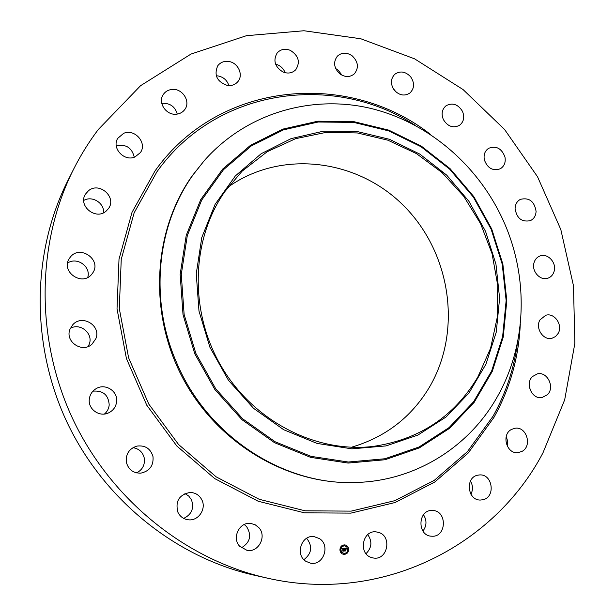<?xml version="1.0" encoding="UTF-8"?>
<svg xmlns="http://www.w3.org/2000/svg" width="615" height="615" viewBox="0 0 615 615"><rect width="100%" height="100%" fill="white"/><g stroke="black" fill="none" stroke-linecap="round" stroke-linejoin="round"><path stroke-width="0.92" d="M306.654 538.279C312.766 546.289 311.851 553.423 303.91 559.681M319.423 538.571C330.655 545.382 323.359 565.923 310.56 563.186L305.878 561.326C294.877 554.699 301.488 534.696 313.942 536.58L319.423 538.571M267.148 578.092L254.549 575.279C176.451 557.805 104.096 500.256 67.158 422.566C30.466 344.769 31.78 252.327 67.758 180.833L73.554 169.302C80.673 155.195 88.883 141.973 98.192 129.634L140.566 85.7L190.981 54.074L246.431 35.693L303.964 30.75L360.821 38.776L414.572 58.825L463.08 89.575L504.569 129.481L537.541 176.766L560.818 229.541L573.472 285.767L574.871 343.278L564.693 399.781L542.953 452.863C494.322 545.851 381.646 604.407 267.148 578.092C186.453 560.057 111.453 500.356 73.131 419.738C35.047 339.011 36.377 243.163 73.554 169.302M244.247 524.51L246.63 526.648C251.912 535.481 250.144 542.553 241.326 547.865M184.923 493.568L188.751 496.051L191.45 499.772C194.302 508.259 191.719 514.471 183.685 518.399M132.948 447.682C139.021 448.658 142.795 452.148 144.287 458.144C145.094 464.786 142.542 469.706 136.622 472.904M92.965 391.148C103.036 390.325 108.448 394.907 109.209 404.878C108.863 408.545 107.279 411.596 104.458 414.026M70.364 328.318C80.419 322.491 93.626 333.714 89.213 344.277L88.145 346.506M67.619 263.028C77.036 256.532 91.189 266.695 87.737 277.403M83.748 200.444C92.165 195.339 104.565 203.127 103.512 212.79M116.266 145.878C125.914 143.887 131.917 147.662 134.278 157.217M161.776 103.451L162.867 103.282C170.393 103.258 175.19 106.856 177.266 114.083M216.28 75.799L218.179 75.96C223.591 77.129 227.15 80.334 228.865 85.585M275.589 64.16L277.903 64.921C281.37 66.535 283.769 69.126 285.099 72.693M335.682 68.565L337.996 69.987L342.086 75.261M393.016 88.245L396.145 92.089M529.223 384.69L530.284 390.225M506.222 436.512L507.69 441.27L507.306 446.213M470.467 481.03C472.943 485.389 473.104 489.794 470.936 494.245M423.489 514.747C426.971 520.351 426.787 525.802 422.935 531.076M367.762 534.604C372.421 541.469 371.837 547.827 366.01 553.669M228.15 187.045C282.101 148.761 358.706 159.423 404.716 206.763C451.041 253.857 462.342 331.185 429.408 387.227C411.366 417.27 385.359 437.273 351.373 447.259M224.821 191.619L242.079 171.208L267.171 151.736L295.646 138.659L326.15 132.371L357.307 132.948L387.811 140.174L416.416 153.596L442.031 172.569L463.687 196.247L480.584 223.675L492.092 253.78L497.735 285.406L497.258 317.317L490.586 348.251L477.87 376.949C454.224 416.678 419.092 439.863 372.459 446.513C315.418 453.009 253.088 421.021 221.023 365.933C188.897 310.882 191.242 239.519 224.821 191.619M485.566 231.409L468.899 201.266L446.675 175.114L419.822 154.111L389.449 139.29L356.885 131.456L323.575 131.149L291.126 138.613L261.167 153.719L235.33 175.944L215.119 204.334L201.789 237.513L196.254 273.744L198.983 311.044L209.923 347.267L228.472 380.324L253.565 408.329L283.692 429.724L317.086 443.423L351.834 448.842L386.051 445.913L417.962 435.043L446.029 417.016L469.007 392.947L485.958 364.157L496.267 332.085L499.603 298.267L495.959 264.212L485.566 231.409M356.9 482.444C284.238 486.081 207.001 436.358 176.205 361.697C149.099 299.067 156.925 224.729 193.479 174.314L204.418 160.469L192.457 175.475C152.974 230.633 148.046 312.881 182.955 378.402C217.848 443.953 288.266 485.012 355.301 482.506L356.9 482.444C416.447 480.607 469.66 446.282 497.412 396.59C526.701 345.146 528.723 279.095 504.631 223.622C479.984 166.773 429.162 122.331 370.107 108.248C311.121 94.479 246.369 113.083 204.418 160.469M394.361 90.259C390.317 84.27 390.456 78.943 394.769 74.277C400.188 70.587 405.477 71.425 410.635 76.783C414.741 82.933 414.518 88.329 409.959 92.973C404.593 96.401 399.396 95.502 394.361 90.259M201.835 499.841C206.586 508.774 198.568 521.005 188.613 519.821C183.816 519.283 180.272 516.831 177.996 512.472C175.021 501.433 179.011 494.76 189.966 492.454C195.324 492.577 199.283 495.044 201.835 499.841M443.392 119.594C441.078 113.883 441.977 109.27 446.067 105.742C452.548 102.39 458.006 104.243 462.449 111.3C464.802 117.158 463.818 121.839 459.505 125.337C453.101 128.443 447.728 126.529 443.392 119.594M153.012 456.684C153.673 465.655 149.63 471.136 140.881 473.135C133.255 473.289 128.412 469.668 126.359 462.257C125.629 454.039 129.158 448.65 136.93 446.09C145.263 445.091 150.621 448.619 153.012 456.684M484.328 159.808C483.452 154.703 484.897 150.867 488.671 148.284C496.267 145.494 501.702 148.415 504.969 157.048C505.868 162.291 504.338 166.196 500.364 168.748C492.853 171.293 487.51 168.31 484.328 159.808M116.658 401.434C116.027 406.815 113.245 410.674 108.294 413.011C99.346 417.224 88.099 409.229 89.275 399.435C89.79 394.753 92.058 391.171 96.078 388.688C105.073 382.968 117.903 390.963 116.658 401.434M515.078 208.447C515.293 204.18 517.092 201.143 520.467 199.329C529.215 197.338 534.42 201.343 536.08 211.345C535.865 215.757 533.974 218.848 530.407 220.631C521.758 222.369 516.646 218.31 515.078 208.447M95.902 338.604L91.919 344.277C82.095 353.387 64.721 341.579 69.972 329.263L72.801 324.712C82.118 313.957 101.352 325.612 95.902 338.604M534.005 262.797C534.965 259.492 536.91 257.231 539.839 256.032C547.488 252.665 556.813 262.597 554.161 271.223C553.169 274.674 551.125 276.988 548.019 278.149C540.408 281.209 531.345 271.3 534.005 262.797M92.35 273.444L91.866 274.082C82.179 287.051 59.939 271.23 69.587 258.131L69.879 257.723C79.397 243.678 102.774 260.145 92.35 273.444M540.008 319.877L545.682 315.303C554.446 312.289 563.255 325.22 558.105 333.499L555.545 336.528L552.086 338.219C543.368 340.894 534.873 328.01 540.008 319.877M105.926 211.306C95.517 220.378 77.859 205.764 85.4 194.225L88.499 190.712C99.453 181.425 117.104 197.361 108.44 208.639L105.926 211.306M532.49 376.534L537.433 373.851C547.465 371.306 555.176 387.535 547.365 394.753L542.03 397.551C532.06 399.712 524.741 383.56 532.49 376.534M134.977 156.956C124.268 161.929 111.384 148.054 117.749 138.337L123.623 133.34C134.746 128.327 147.531 143.087 140.374 152.62L134.977 156.956M511.472 429.431L515.139 428.232C526.609 426.295 532.498 446.06 522.02 451.395L517.891 452.671C506.514 454.147 501.117 434.551 511.472 429.431M176.643 114.167C166.442 115.743 157.494 102.759 163.198 94.641C165.197 91.643 168.056 89.913 171.785 89.467C182.271 87.945 191.081 101.529 184.8 109.501C182.816 112.176 180.103 113.729 176.643 114.167M477.655 475.195L479.569 474.934C492.684 473.758 495.89 497.197 482.921 499.749L480.484 500.041C467.508 500.648 464.917 477.517 477.655 475.195M227.289 85.431C216.941 81.687 213.759 75.138 217.748 65.774C220.462 62.3 224.144 60.87 228.811 61.485C238.074 62.669 243.678 74.93 237.959 81.534C235.268 84.701 231.717 86 227.289 85.431M432.583 510.512C447.436 510.604 446.713 537.41 431.83 536.211L431.492 536.195C416.862 535.757 417.793 509.466 432.33 510.504L432.583 510.512M282.985 71.978C274.82 66.866 272.883 60.524 277.173 52.944C280.701 49.192 285.091 48.331 290.334 50.361C298.629 55.665 300.451 62.107 295.8 69.695C292.31 73.154 288.035 73.915 282.985 71.978M378.717 532.413C392.332 536.28 387.588 560.496 373.605 558.043L371.537 557.567C358.138 553.838 362.312 530.13 375.973 531.86L378.717 532.413M339.857 73.869C333.837 68.042 333.015 62.123 337.412 56.111C341.84 52.29 346.768 52.206 352.195 55.85C358.307 61.846 359.022 67.85 354.34 73.854C349.95 77.398 345.123 77.405 339.857 73.869M258.892 527.693C267.041 536.288 258.569 552.739 247.076 550.387L239.596 546.197C231.709 537.856 239.335 521.966 250.428 523.373L255.071 524.68L258.892 527.693M339.918 549.979C340.126 546.681 341.756 544.982 344.8 544.89C347.083 545.321 348.382 546.789 348.697 549.28C348.482 552.624 346.829 554.315 343.731 554.361C341.494 553.892 340.226 552.431 339.918 549.979M343.685 554.353C346.752 554.276 348.39 552.585 348.597 549.264C348.29 546.797 347.006 545.336 344.746 544.882M344.654 545.889L344.608 545.882C342.209 545.959 340.925 547.288 340.764 549.895L341.686 552.216L343.816 553.354M344.054 545.098L343.993 545.659M348.213 549.026L348.151 549.587M346.898 546.12L346.837 546.681M344.546 553.592L344.477 554.153M347.244 552.116L347.175 552.685M340.372 549.656L340.31 550.217M341.356 546.558L341.294 547.119M341.694 552.57L341.625 553.131M347.767 549.349C347.598 551.978 346.299 553.316 343.87 553.362L341.779 552.224L340.856 549.902C341.018 547.304 342.301 545.966 344.7 545.897L346.822 547.012L347.767 549.349M344.239 548.203L343.993 548.857L343.293 548.465L343.639 550.932L342.763 551.002L342.901 548.672L342.355 549.041L342.893 548.511L342.255 549.034L341.94 548.411L344.239 548.203M344.362 548.326L344.123 548.957L344.3 548.319M343.816 548.618L343.877 551.078L342.901 551.163L343.77 551.032L343.378 548.572L343.785 548.595M344.415 548.196L346.399 548.034L346.122 548.68L345.061 548.311L345.123 549.287L345.184 548.419L345.999 548.565L345.238 548.472L345.284 549.272L345.861 548.872L345.907 549.741L345.13 549.456L345.446 550.756L344.508 550.832L344.415 548.196M346.553 548.149L346.245 548.811L346.499 548.142M346.007 548.934L346.053 549.833L345.953 548.926M345.699 549.587L345.307 549.618L345.715 550.932L344.608 551.025L345.607 550.886L345.561 549.541M344.531 550.809L345.353 550.748L345.03 549.449L345.569 549.426M345.807 549.649L345.768 548.987M345.123 549.287L344.969 548.303L345.392 548.273M342.786 550.979L343.547 550.917L343.416 548.434M342.886 551.14L343.754 551.032M344.592 551.009L345.592 550.886M344.339 545.359L343.808 545.405L344.339 545.359M348.497 549.295L347.967 549.333L348.497 549.295M347.183 546.381L346.652 546.428L347.183 546.381M344.823 553.854L344.292 553.9L344.823 553.854M347.521 552.385L346.991 552.431L347.521 552.385M340.118 549.964L340.656 549.918L340.118 549.964M341.102 546.866L341.632 546.82L341.102 546.866M195.847 353.364L215.773 388.849L242.74 418.869L275.128 441.762L310.998 456.345L348.29 462.026L384.959 458.752L419.115 446.967L449.111 427.563L473.619 401.733L491.677 370.907L502.624 336.636L506.145 300.535L502.232 264.212L491.139 229.234L473.373 197.092L449.688 169.179L421.044 146.747L388.642 130.872L353.848 122.423L318.224 122.001L283.454 129.873L251.297 145.947L223.514 169.663L201.72 200.029L187.306 235.576L181.271 274.444L184.131 314.473L195.847 353.364M194.801 353.81L214.85 389.495L241.972 419.684L274.544 442.7L310.621 457.36L348.121 463.064L384.998 459.751L419.33 447.897L449.48 428.378L474.127 402.402L492.261 371.406L503.262 336.959L506.806 300.666L502.87 264.15L491.716 228.995L473.858 196.692L450.049 168.633L421.267 146.086L388.695 130.119L353.717 121.616L317.901 121.186L282.938 129.096L250.605 145.24L222.661 169.087L200.736 199.606L186.23 235.353L180.157 274.436L183.024 314.696L194.801 353.81M517.561 342.155C514.086 368.485 505.922 393.154 493.076 416.171L467.446 451.61L434.298 480.33L394.945 500.641L351.15 511.127L305.078 510.811L259.215 499.295L216.18 476.863L178.588 444.537L148.784 404.078L128.62 357.83L119.295 308.592L121.247 259.315L134.124 212.875L156.902 171.823C216.488 87.837 333.876 72.539 414.756 125.068M520.298 324.013C518.791 357.323 510.027 388.411 494.014 417.293L468.192 453.04L434.774 482.014L395.099 502.517L350.934 513.118L304.471 512.825L258.192 501.24L214.773 478.624L176.843 446.029L146.77 405.208L126.429 358.553L117.027 308.876L119.01 259.169L132.025 212.321L155.018 170.932C219.255 80.304 348.82 70.202 430.523 134.447"/></g></svg>
